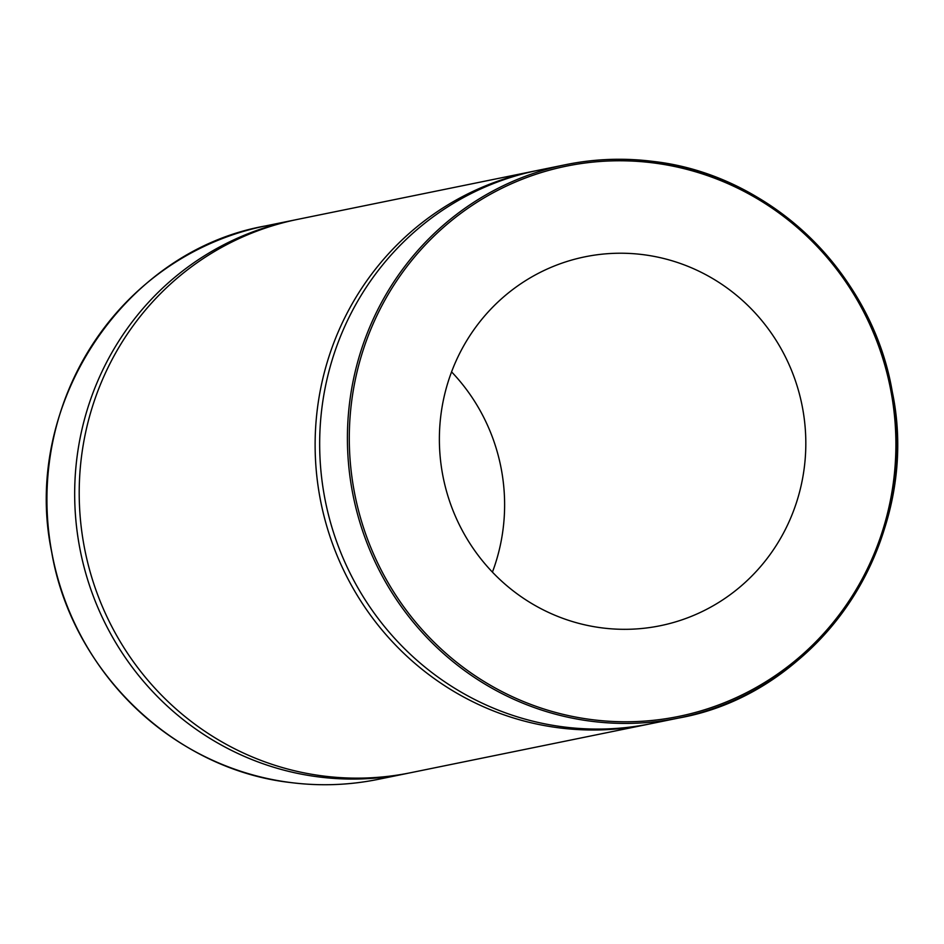 <?xml version="1.0" encoding="UTF-8"?>
<svg xmlns="http://www.w3.org/2000/svg" width="944" height="944" viewBox="0 0 944 944"><rect width="100%" height="100%" fill="white"/><g stroke="black" fill="none" stroke-linecap="round" stroke-linejoin="round"><path stroke-width="1.42" d="M602.319 627.925A188.257 183.006 78.5 0 0 660.234 625.73A188.257 183.006 78.5 0 0 805.61 434.323A188.257 183.006 78.5 0 0 642.876 254.62A188.257 183.006 78.5 0 0 584.961 256.815A188.257 183.006 78.5 0 0 439.585 448.211A188.257 183.006 78.5 0 0 602.319 627.925M492.426 572.123A188.257 183.006 78.5 0 0 451.574 371.877M295.319 219.858A282.386 274.515 78.5 0 0 293.041 220.318A282.386 274.515 78.5 0 0 74.989 507.412A282.386 274.515 78.5 0 0 319.084 776.971A282.386 274.515 78.5 0 0 405.967 773.679A282.386 274.515 78.5 0 0 408.233 773.207M535.767 170.793A282.386 274.515 78.5 0 0 533.502 171.253L297.584 219.386A282.386 274.515 78.5 0 0 79.52 506.48A282.386 274.515 78.5 0 0 323.627 776.051A282.386 274.515 78.5 0 0 410.498 772.747L646.416 724.614A282.386 274.515 78.5 0 0 648.681 724.142M533.502 171.253A282.386 274.515 78.5 0 0 315.438 458.347A282.386 274.515 78.5 0 0 559.544 727.907A282.386 274.515 78.5 0 0 646.416 724.614M538.033 170.321A282.386 274.515 78.5 0 0 319.981 457.415A282.386 274.515 78.5 0 0 564.075 726.986A282.386 274.515 78.5 0 0 650.959 723.682L678.701 718.03A282.386 274.515 -101.5 0 1 591.817 721.322A282.386 274.515 -101.5 0 1 347.722 451.763A282.386 274.515 -101.5 0 1 565.775 164.657A282.386 274.515 -101.5 0 1 652.658 161.365C623.488 157.731 594.531 158.828 565.775 164.657L538.033 170.321M378.225 779.343C349.469 785.172 320.512 786.269 291.318 782.635C174.168 769.773 71.838 671.326 51.696 552.134C21.134 406.392 122.708 251.269 265.299 225.97A282.386 274.515 78.5 0 0 47.247 513.076A282.386 274.515 78.5 0 0 291.342 782.635A282.386 274.515 78.5 0 0 378.225 779.343L405.967 773.679M652.847 162.852A280.816 272.993 78.5 0 0 350.967 407.147A280.816 272.993 78.5 0 0 592.348 719.694A280.816 272.993 78.5 0 0 894.228 475.398A280.816 272.993 78.5 0 0 652.847 162.852M652.705 161.377A282.386 274.515 -101.5 0 1 896.765 430.96A282.386 274.515 -101.5 0 1 678.701 718.03C821.292 692.731 922.866 537.608 892.304 391.866C872.162 272.674 769.832 174.227 652.682 161.365M265.299 225.97L293.041 220.318"/></g></svg>

